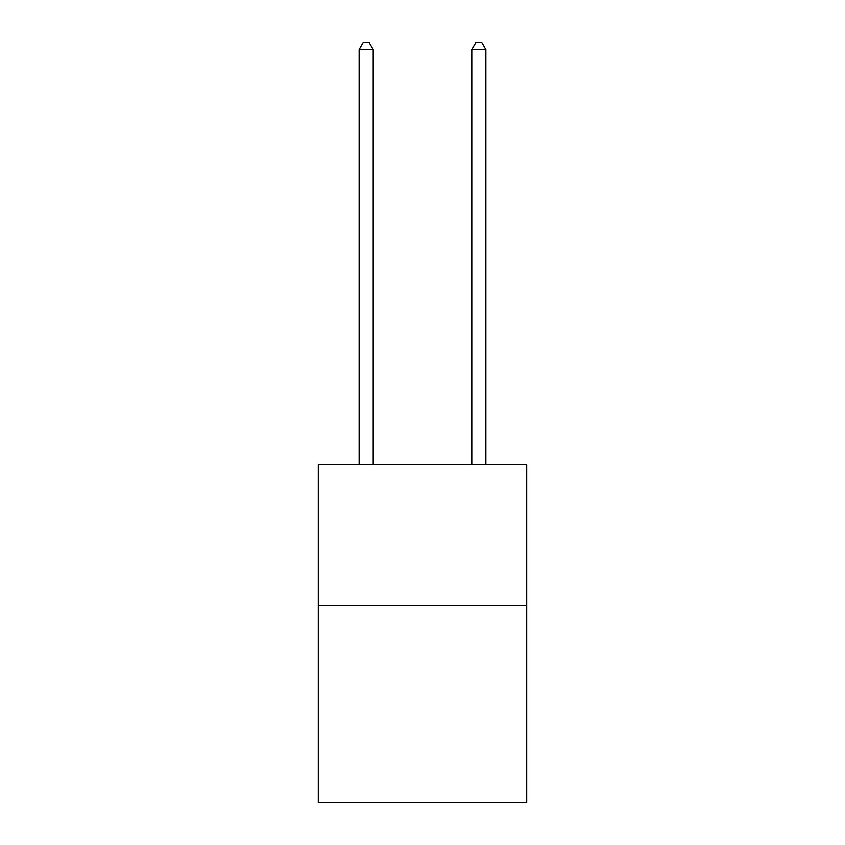 <?xml version="1.0" encoding="UTF-8"?>
<svg xmlns="http://www.w3.org/2000/svg" width="845" height="845" viewBox="0 0 845 845"><rect width="100%" height="100%" fill="white"/><g stroke="black" fill="none" stroke-linecap="round" stroke-linejoin="round"><path stroke-width="1.27" d="M526.699 605.611L526.699 802.75L318.301 802.75L318.301 464.803L526.699 464.803L526.699 605.611L318.301 605.611M373.215 464.803L373.215 49.57L359.136 49.57L359.136 464.803M359.136 49.57L363.361 42.25L368.99 42.25L373.215 49.57M485.864 464.803L485.864 49.57L471.785 49.57L471.785 464.803M471.785 49.57L476.01 42.25L481.639 42.25L485.864 49.57"/></g></svg>

